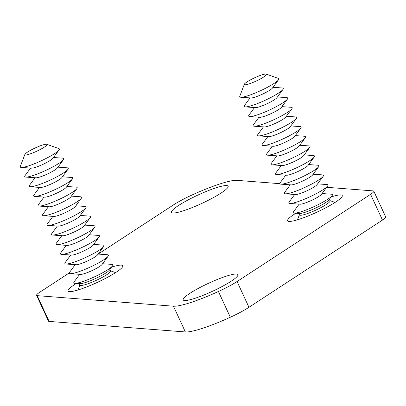 <?xml version="1.0" encoding="UTF-8"?>
<svg xmlns="http://www.w3.org/2000/svg" width="406" height="406" viewBox="0 0 406 406"><rect width="100%" height="100%" fill="white"/><g stroke="black" fill="none" stroke-linecap="round" stroke-linejoin="round"><path stroke-width="0.61" d="M172.946 212.988A31.181 4.608 -24.8 0 0 205.38 201.736A31.181 4.608 -24.8 0 0 228.126 186.197A31.181 4.608 -24.8 0 0 226.69 185.557A31.181 4.608 -24.8 0 0 194.256 196.808A31.181 4.608 -24.8 0 0 171.515 212.353A31.181 4.608 -24.8 0 0 172.946 212.988M184.568 300.531A30.14 4.456 -24.8 0 0 215.921 289.656A30.14 4.456 -24.8 0 0 237.906 274.629A30.14 4.456 -24.8 0 0 236.52 274.014A30.14 4.456 -24.8 0 0 205.167 284.89A30.14 4.456 -24.8 0 0 183.182 299.917A30.14 4.456 -24.8 0 0 184.568 300.531M76.379 283.429A30.12 4.451 -24.8 0 0 68.101 291A30.12 4.451 -24.8 0 0 69.487 291.615A30.12 4.451 -24.8 0 0 100.815 280.749A30.12 4.451 -24.8 0 0 122.785 265.737A30.12 4.451 -24.8 0 0 121.399 265.123A30.12 4.451 -24.8 0 0 111.65 267.133M295.857 213.241A30.12 4.451 -24.8 0 0 287.58 220.813A30.12 4.451 -24.8 0 0 288.96 221.427A30.12 4.451 -24.8 0 0 320.293 210.562A30.12 4.451 -24.8 0 0 342.258 195.545A30.12 4.451 -24.8 0 0 340.878 194.931A30.12 4.451 -24.8 0 0 331.129 196.94M279.901 183.679L236.901 180.35A50.197 7.42 -24.8 0 0 191.942 195.042A28.684 4.238 -24.8 0 0 173.301 205.01L98.181 254.075M36.56 295.365A14.342 2.121 -24.8 0 0 37.22 295.654L49.121 321.41A14.342 2.121 155.2 0 1 48.461 321.116L36.56 295.365A14.342 2.121 -24.8 0 1 39.778 292.224L69.324 272.923M37.22 295.654L173.463 306.195A50.197 7.42 -24.8 0 0 218.423 291.503A28.684 4.238 -24.8 0 0 237.058 281.536L248.959 307.291A28.684 4.238 155.2 0 1 230.319 317.259A50.197 7.42 155.2 0 1 185.359 331.951L173.463 306.195M370.587 194.327A14.342 2.121 -24.8 0 0 373.799 191.185L385.7 216.936A14.342 2.121 155.2 0 1 382.488 220.077L370.587 194.327L237.058 281.536M373.799 191.185A14.342 2.121 -24.8 0 0 373.139 190.891L326.657 187.293M382.488 220.077L248.959 307.291M49.121 321.41L185.359 331.951M244.909 84.778A12.195 1.802 155.2 0 1 244.361 84.23A12.195 1.802 155.2 0 1 254.07 78.059A12.195 1.802 155.2 0 1 265.935 74.049A12.195 1.802 155.2 0 1 266.255 74.11A12.195 1.802 155.2 0 1 258.409 79.982A12.195 1.802 155.2 0 1 244.909 84.778M266.255 74.11L278.399 78.424A21.513 3.182 155.2 0 1 278.496 79.809A21.513 3.182 155.2 0 1 260.622 90.665A21.513 3.182 155.2 0 1 240.768 97.242A21.513 3.182 155.2 0 1 239.779 96.268L244.361 84.23M282.246 87.97A21.513 3.182 155.2 0 1 282.266 87.97A21.513 3.182 155.2 0 1 282.287 87.975A21.513 3.182 155.2 0 1 282.957 89.467A21.513 3.182 155.2 0 1 265.082 100.323A21.513 3.182 155.2 0 1 245.229 106.9A21.513 3.182 155.2 0 1 245.209 106.9A21.513 3.182 155.2 0 1 244.539 105.403L250.055 97.902M286.707 97.628A21.513 3.182 155.2 0 1 286.727 97.628A21.513 3.182 155.2 0 1 286.753 97.633A21.513 3.182 155.2 0 1 287.418 99.125A21.513 3.182 155.2 0 1 269.543 109.98A21.513 3.182 155.2 0 1 249.695 116.558A21.513 3.182 155.2 0 1 249.67 116.552A21.513 3.182 155.2 0 1 249 115.06L254.516 107.56M291.168 107.285A21.513 3.182 155.2 0 1 291.193 107.285A21.513 3.182 155.2 0 1 291.884 108.783A21.513 3.182 155.2 0 1 274.009 119.638A21.513 3.182 155.2 0 1 254.156 126.215A21.513 3.182 155.2 0 1 254.131 126.21A21.513 3.182 155.2 0 1 253.466 124.718L258.977 117.217M291.193 107.285A21.513 3.182 155.2 0 1 291.214 107.291L281.906 106.626M295.629 116.943A21.513 3.182 155.2 0 1 295.654 116.943A21.513 3.182 155.2 0 1 295.675 116.948A21.513 3.182 155.2 0 1 296.344 118.44A21.513 3.182 155.2 0 1 278.47 129.296A21.513 3.182 155.2 0 1 258.617 135.873A21.513 3.182 155.2 0 1 258.597 135.868A21.513 3.182 155.2 0 1 257.927 134.376L263.443 126.875M300.095 126.601A21.513 3.182 155.2 0 1 300.115 126.601A21.513 3.182 155.2 0 1 300.141 126.601A21.513 3.182 155.2 0 1 300.805 128.098A21.513 3.182 155.2 0 1 282.931 138.953A21.513 3.182 155.2 0 1 263.078 145.531A21.513 3.182 155.2 0 1 263.058 145.526A21.513 3.182 155.2 0 1 262.388 144.034L267.904 136.533M304.556 136.259A21.513 3.182 155.2 0 1 304.576 136.259A21.513 3.182 155.2 0 1 304.601 136.259A21.513 3.182 155.2 0 1 305.271 137.756A21.513 3.182 155.2 0 1 287.392 148.611A21.513 3.182 155.2 0 1 267.544 155.183A21.513 3.182 155.2 0 1 267.518 155.183A21.513 3.182 155.2 0 1 266.854 153.691L272.365 146.19M309.017 145.916A21.513 3.182 155.2 0 1 309.042 145.916A21.513 3.182 155.2 0 1 309.062 145.916A21.513 3.182 155.2 0 1 309.732 147.408A21.513 3.182 155.2 0 1 291.858 158.264A21.513 3.182 155.2 0 1 272.005 164.841A21.513 3.182 155.2 0 1 271.979 164.841A21.513 3.182 155.2 0 1 271.315 163.349L276.826 155.848M313.483 155.574A21.513 3.182 155.2 0 1 313.503 155.574A21.513 3.182 155.2 0 1 313.523 155.574A21.513 3.182 155.2 0 1 314.193 157.066A21.513 3.182 155.2 0 1 296.319 167.922A21.513 3.182 155.2 0 1 276.466 174.499A21.513 3.182 155.2 0 1 276.445 174.499A21.513 3.182 155.2 0 1 275.775 173.007L281.292 165.506M317.944 165.232A21.513 3.182 155.2 0 1 317.964 165.232A21.513 3.182 155.2 0 1 317.989 165.232A21.513 3.182 155.2 0 1 318.654 166.724A21.513 3.182 155.2 0 1 300.78 177.579A21.513 3.182 155.2 0 1 280.927 184.157A21.513 3.182 155.2 0 1 280.906 184.157A21.513 3.182 155.2 0 1 280.236 182.664L285.753 175.164M322.405 174.885A21.513 3.182 155.2 0 1 322.43 174.89A21.513 3.182 155.2 0 1 323.12 176.382A21.513 3.182 155.2 0 1 305.241 187.237A21.513 3.182 155.2 0 1 285.393 193.814A21.513 3.182 155.2 0 1 285.367 193.814A21.513 3.182 155.2 0 1 284.702 192.322L290.214 184.821M322.43 174.89A21.513 3.182 155.2 0 1 322.45 174.89L313.143 174.225M326.866 184.542A21.513 3.182 155.2 0 1 326.891 184.547A21.513 3.182 155.2 0 1 326.911 184.547A21.513 3.182 155.2 0 1 327.581 186.039A21.513 3.182 155.2 0 1 309.707 196.895A21.513 3.182 155.2 0 1 289.854 203.472A21.513 3.182 155.2 0 1 289.833 203.472A21.513 3.182 155.2 0 1 289.163 201.98L294.675 194.479M331.332 194.2A21.513 3.182 155.2 0 1 331.352 194.205A21.513 3.182 155.2 0 1 331.372 194.205A21.513 3.182 155.2 0 1 332.042 195.697A21.513 3.182 155.2 0 1 314.168 206.552A21.513 3.182 155.2 0 1 294.314 213.13A21.513 3.182 155.2 0 1 294.294 213.13A21.513 3.182 155.2 0 1 293.624 211.638L299.141 204.137M329.388 199.31L330.073 200.792A16.854 2.492 155.2 0 1 317.781 209.191A16.854 2.492 155.2 0 1 300.247 215.271A16.854 2.492 155.2 0 1 299.471 214.931L298.786 213.449M332.042 195.697L329.002 199.838A16.854 2.492 155.2 0 1 314.995 208.344A16.854 2.492 155.2 0 1 299.44 213.495A16.854 2.492 155.2 0 1 299.425 213.495M327.581 186.039L321.496 194.322A12.195 1.802 155.2 0 1 311.361 200.473A12.195 1.802 155.2 0 1 300.105 204.203A12.195 1.802 155.2 0 1 300.09 204.203M323.12 176.382L317.03 184.664A12.195 1.802 155.2 0 1 306.895 190.815A12.195 1.802 155.2 0 1 295.639 194.545A12.195 1.802 155.2 0 1 295.629 194.545M318.654 166.724L312.569 175.006A12.195 1.802 155.2 0 1 302.434 181.157A12.195 1.802 155.2 0 1 291.178 184.887A12.195 1.802 155.2 0 1 291.168 184.887L280.927 184.157M314.193 157.066L308.108 165.349A12.195 1.802 155.2 0 1 297.974 171.505A12.195 1.802 155.2 0 1 286.717 175.23A12.195 1.802 155.2 0 1 286.702 175.23L276.466 174.499M309.732 147.408L303.642 155.691A12.195 1.802 155.2 0 1 293.508 161.847A12.195 1.802 155.2 0 1 282.256 165.572A12.195 1.802 155.2 0 1 282.241 165.572L272.005 164.841M305.271 137.756L299.181 146.033A12.195 1.802 155.2 0 1 289.047 152.189A12.195 1.802 155.2 0 1 277.79 155.914A12.195 1.802 155.2 0 1 277.78 155.914L267.544 155.183M300.805 128.098L294.72 136.375A12.195 1.802 155.2 0 1 284.586 142.531A12.195 1.802 155.2 0 1 273.329 146.261A12.195 1.802 155.2 0 1 273.319 146.256M296.344 118.44L290.26 126.718A12.195 1.802 155.2 0 1 280.125 132.874A12.195 1.802 155.2 0 1 268.868 136.604A12.195 1.802 155.2 0 1 268.853 136.599M291.884 108.783L285.794 117.06A12.195 1.802 155.2 0 1 275.659 123.216A12.195 1.802 155.2 0 1 264.402 126.946A12.195 1.802 155.2 0 1 264.392 126.946M287.418 99.125L281.333 107.402A12.195 1.802 155.2 0 1 271.198 113.558A12.195 1.802 155.2 0 1 259.942 117.288A12.195 1.802 155.2 0 1 259.931 117.288L249.695 116.558M282.957 89.467L276.872 97.744A12.195 1.802 155.2 0 1 266.737 103.9A12.195 1.802 155.2 0 1 255.481 107.631A12.195 1.802 155.2 0 1 255.465 107.631L245.229 106.9M278.496 79.809L272.411 88.087A12.195 1.802 155.2 0 1 262.276 94.243A12.195 1.802 155.2 0 1 251.02 97.973A12.195 1.802 155.2 0 1 251.004 97.973L240.768 97.242A21.513 3.182 155.2 0 1 240.748 97.242M25.431 154.97A12.195 1.802 155.2 0 1 24.883 154.417A12.195 1.802 155.2 0 1 34.591 148.246A12.195 1.802 155.2 0 1 46.457 144.237A12.195 1.802 155.2 0 1 46.781 144.303A12.195 1.802 155.2 0 1 38.93 150.169A12.195 1.802 155.2 0 1 25.431 154.97M46.781 144.303L58.921 148.611A21.513 3.182 155.2 0 1 59.017 149.997A21.513 3.182 155.2 0 1 41.143 160.852A21.513 3.182 155.2 0 1 21.29 167.429A21.513 3.182 155.2 0 1 21.269 167.429A21.513 3.182 155.2 0 1 20.3 166.46L24.883 154.417M53.506 157.498L62.788 158.162A21.513 3.182 155.2 0 1 62.788 158.162A21.513 3.182 155.2 0 1 62.813 158.162A21.513 3.182 155.2 0 1 63.478 159.654A21.513 3.182 155.2 0 1 45.604 170.51A21.513 3.182 155.2 0 1 25.756 177.087A21.513 3.182 155.2 0 1 25.73 177.087A21.513 3.182 155.2 0 1 25.06 175.595L30.577 168.094M67.229 167.815A21.513 3.182 155.2 0 1 67.254 167.82A21.513 3.182 155.2 0 1 67.274 167.82A21.513 3.182 155.2 0 1 67.944 169.312A21.513 3.182 155.2 0 1 50.07 180.168A21.513 3.182 155.2 0 1 30.217 186.745A21.513 3.182 155.2 0 1 30.191 186.745A21.513 3.182 155.2 0 1 29.526 185.253L35.038 177.752M71.689 177.473A21.513 3.182 155.2 0 1 71.715 177.478A21.513 3.182 155.2 0 1 71.735 177.478A21.513 3.182 155.2 0 1 72.405 178.97A21.513 3.182 155.2 0 1 54.531 189.825A21.513 3.182 155.2 0 1 34.677 196.402A21.513 3.182 155.2 0 1 34.657 196.402A21.513 3.182 155.2 0 1 33.987 194.91L39.504 187.41M76.155 187.13A21.513 3.182 155.2 0 1 76.176 187.136A21.513 3.182 155.2 0 1 76.201 187.136A21.513 3.182 155.2 0 1 76.866 188.628A21.513 3.182 155.2 0 1 58.992 199.483A21.513 3.182 155.2 0 1 39.138 206.06A21.513 3.182 155.2 0 1 38.448 204.563L43.965 197.062M80.616 196.788A21.513 3.182 155.2 0 1 80.637 196.788A21.513 3.182 155.2 0 1 80.662 196.793A21.513 3.182 155.2 0 1 81.332 198.285A21.513 3.182 155.2 0 1 63.453 209.141A21.513 3.182 155.2 0 1 43.604 215.718A21.513 3.182 155.2 0 1 43.579 215.718A21.513 3.182 155.2 0 1 42.914 214.221L48.426 206.72M85.077 206.446A21.513 3.182 155.2 0 1 85.103 206.446A21.513 3.182 155.2 0 1 85.123 206.451A21.513 3.182 155.2 0 1 85.793 207.943A21.513 3.182 155.2 0 1 67.919 218.798A21.513 3.182 155.2 0 1 48.065 225.376A21.513 3.182 155.2 0 1 48.045 225.371A21.513 3.182 155.2 0 1 47.375 223.879L52.887 216.378M89.543 216.104A21.513 3.182 155.2 0 1 89.564 216.104A21.513 3.182 155.2 0 1 89.584 216.109A21.513 3.182 155.2 0 1 90.254 217.601A21.513 3.182 155.2 0 1 72.38 228.456A21.513 3.182 155.2 0 1 52.526 235.033A21.513 3.182 155.2 0 1 52.506 235.028A21.513 3.182 155.2 0 1 51.836 233.536L57.353 226.035M84.742 225.102L94.025 225.761A21.513 3.182 155.2 0 1 94.025 225.761A21.513 3.182 155.2 0 1 94.05 225.766A21.513 3.182 155.2 0 1 94.715 227.258A21.513 3.182 155.2 0 1 76.841 238.114A21.513 3.182 155.2 0 1 56.987 244.691A21.513 3.182 155.2 0 1 56.967 244.686A21.513 3.182 155.2 0 1 56.297 243.194L61.813 235.693M98.465 235.419A21.513 3.182 155.2 0 1 98.491 235.419A21.513 3.182 155.2 0 1 98.511 235.419A21.513 3.182 155.2 0 1 99.181 236.916A21.513 3.182 155.2 0 1 81.301 247.772A21.513 3.182 155.2 0 1 61.453 254.349A21.513 3.182 155.2 0 1 61.428 254.344A21.513 3.182 155.2 0 1 60.763 252.852L66.274 245.351M102.926 245.077A21.513 3.182 155.2 0 1 102.951 245.077A21.513 3.182 155.2 0 1 102.972 245.077A21.513 3.182 155.2 0 1 103.642 246.574A21.513 3.182 155.2 0 1 85.767 257.429A21.513 3.182 155.2 0 1 65.914 264.002A21.513 3.182 155.2 0 1 65.894 264.002A21.513 3.182 155.2 0 1 65.224 262.509L70.735 255.009M107.392 254.735A21.513 3.182 155.2 0 1 107.412 254.735A21.513 3.182 155.2 0 1 107.433 254.735A21.513 3.182 155.2 0 1 108.103 256.227A21.513 3.182 155.2 0 1 90.228 267.082A21.513 3.182 155.2 0 1 70.375 273.659A21.513 3.182 155.2 0 1 69.685 272.167L75.201 264.666M111.853 264.392A21.513 3.182 155.2 0 1 111.873 264.392A21.513 3.182 155.2 0 1 111.899 264.392A21.513 3.182 155.2 0 1 112.563 265.884A21.513 3.182 155.2 0 1 94.689 276.74A21.513 3.182 155.2 0 1 74.841 283.317A21.513 3.182 155.2 0 1 74.816 283.317A21.513 3.182 155.2 0 1 74.146 281.825L79.662 274.324M109.909 269.498L110.594 270.98A16.854 2.492 155.2 0 1 98.303 279.384A16.854 2.492 155.2 0 1 80.769 285.464A16.854 2.492 155.2 0 1 79.992 285.119L79.307 283.637M112.563 265.884L109.524 270.026A16.854 2.492 155.2 0 1 95.517 278.531A16.854 2.492 155.2 0 1 79.962 283.682A16.854 2.492 155.2 0 1 79.946 283.682L74.841 283.317M108.103 256.227L102.018 264.509A12.195 1.802 155.2 0 1 91.883 270.665A12.195 1.802 155.2 0 1 80.627 274.39A12.195 1.802 155.2 0 1 80.611 274.39L70.375 273.659A21.513 3.182 155.2 0 1 70.355 273.659M103.642 246.574L97.557 254.851A12.195 1.802 155.2 0 1 87.422 261.007A12.195 1.802 155.2 0 1 76.166 264.732A12.195 1.802 155.2 0 1 76.15 264.732M99.181 236.916L93.091 245.194A12.195 1.802 155.2 0 1 82.956 251.35A12.195 1.802 155.2 0 1 71.7 255.08A12.195 1.802 155.2 0 1 71.689 255.075M94.715 227.258L88.63 235.536A12.195 1.802 155.2 0 1 78.495 241.692A12.195 1.802 155.2 0 1 67.239 245.422A12.195 1.802 155.2 0 1 67.229 245.417M90.254 217.601L84.169 225.878A12.195 1.802 155.2 0 1 74.034 232.034A12.195 1.802 155.2 0 1 62.778 235.764A12.195 1.802 155.2 0 1 62.763 235.764M85.793 207.943L79.703 216.22A12.195 1.802 155.2 0 1 69.568 222.376A12.195 1.802 155.2 0 1 58.317 226.106A12.195 1.802 155.2 0 1 58.302 226.106L48.065 225.376M81.332 198.285L75.242 206.563A12.195 1.802 155.2 0 1 65.107 212.719A12.195 1.802 155.2 0 1 53.851 216.449A12.195 1.802 155.2 0 1 53.841 216.449L43.604 215.718M76.866 188.628L70.781 196.905A12.195 1.802 155.2 0 1 60.646 203.061A12.195 1.802 155.2 0 1 49.39 206.791A12.195 1.802 155.2 0 1 49.38 206.791L39.138 206.06A21.513 3.182 155.2 0 1 39.118 206.06M72.405 178.97L66.32 187.247A12.195 1.802 155.2 0 1 56.185 193.403A12.195 1.802 155.2 0 1 44.929 197.133A12.195 1.802 155.2 0 1 44.914 197.133M67.944 169.312L61.854 177.595A12.195 1.802 155.2 0 1 51.719 183.745A12.195 1.802 155.2 0 1 40.463 187.476A12.195 1.802 155.2 0 1 40.453 187.476M63.478 159.654L57.393 167.937A12.195 1.802 155.2 0 1 47.258 174.088A12.195 1.802 155.2 0 1 36.002 177.818A12.195 1.802 155.2 0 1 35.992 177.818M59.017 149.997L52.932 158.279A12.195 1.802 155.2 0 1 42.797 164.43A12.195 1.802 155.2 0 1 31.541 168.16A12.195 1.802 155.2 0 1 31.526 168.16M230.319 317.259L218.423 291.503M272.979 87.31L282.266 87.97M277.445 96.968L286.727 97.628M286.367 116.283L295.654 116.943M290.828 125.941L300.115 126.601M295.294 135.599L304.576 136.259M299.755 145.257L309.042 145.916M304.216 154.909L313.503 155.574M308.682 164.567L317.964 165.232M317.604 183.882L326.891 184.547M322.065 193.54L331.352 194.205M299.395 214.759L297.476 219.798M329.997 200.62L335.077 202.427M299.44 213.495L294.314 213.13M300.105 204.203L289.854 203.472M295.639 194.545L285.393 193.814M273.329 146.261L263.078 145.531M268.868 136.604L258.617 135.873M264.402 126.946L254.156 126.215M57.967 167.155L67.254 167.82M62.428 176.813L71.715 177.478M66.888 186.471L76.176 187.136M71.354 196.128L80.637 196.788M75.815 205.786L85.103 206.446M80.276 215.444L89.564 216.104M89.203 234.759L98.491 235.419M93.664 244.417L102.951 245.077M98.125 254.07L107.412 254.735M102.591 263.727L111.873 264.392M79.916 284.951L77.998 289.991M110.518 270.807L115.598 272.614M76.166 264.732L65.914 264.002M71.7 255.08L61.453 254.349M67.239 245.422L56.987 244.691M62.778 235.764L52.526 235.033M44.929 197.133L34.677 196.402M40.463 187.476L30.217 186.745M36.002 177.818L25.756 177.087M31.541 168.16L21.29 167.429"/></g></svg>
